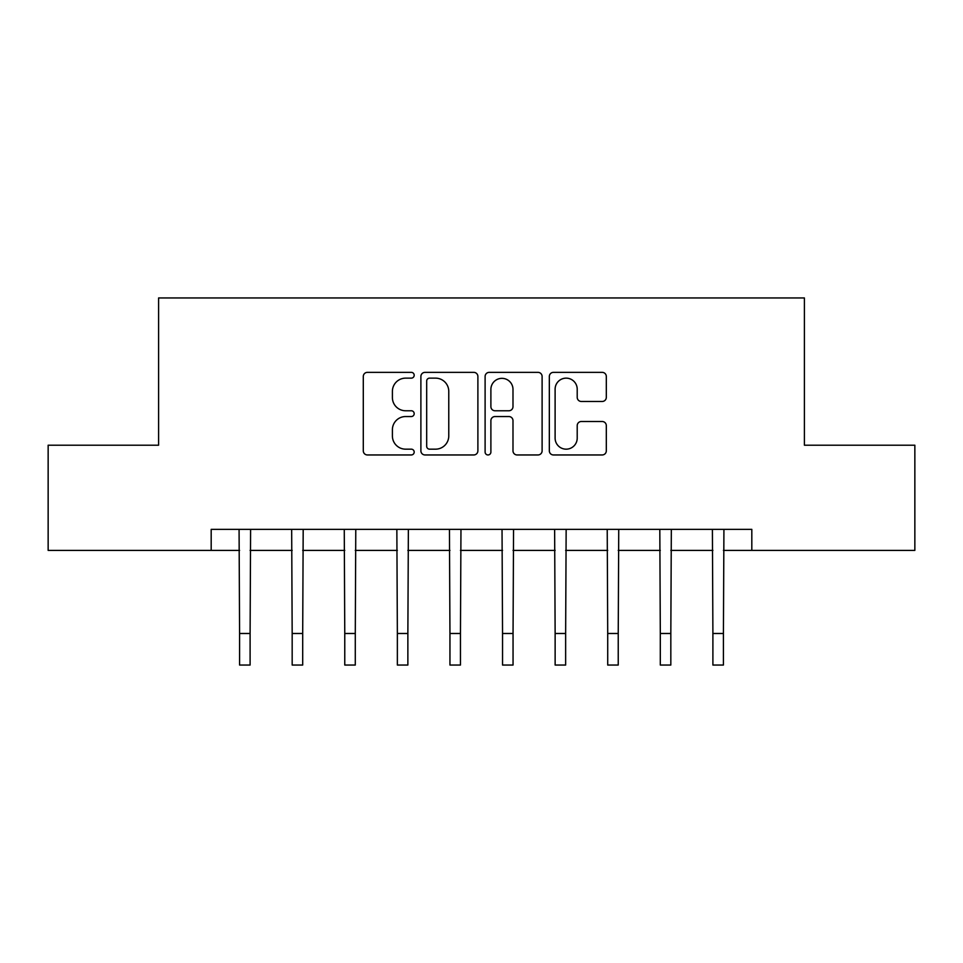 <?xml version="1.0" encoding="UTF-8"?>
<svg xmlns="http://www.w3.org/2000/svg" width="963" height="963" viewBox="0 0 963 963"><rect width="100%" height="100%" fill="white"/><g stroke="black" fill="none" stroke-linecap="round" stroke-linejoin="round"><path stroke-width="1.44" d="M414.186 375.257A2.889 2.889 0 0 0 411.297 372.356L367.421 372.356A4.129 4.129 0 0 0 363.292 376.485L363.292 450.828A4.129 4.129 0 0 0 367.421 454.957L411.297 454.957A2.889 2.889 0 0 0 414.186 452.068A2.889 2.889 0 0 0 411.297 449.167L405.616 449.167A13.217 13.217 0 0 1 392.398 435.962L392.398 429.763A13.217 13.217 0 0 1 405.616 416.546L411.297 416.546A2.889 2.889 0 0 0 414.186 413.657A2.889 2.889 0 0 0 411.297 410.768L405.616 410.768A13.217 13.217 0 0 1 392.398 397.55L392.398 391.351A13.217 13.217 0 0 1 405.616 378.146L411.297 378.146A2.889 2.889 0 0 0 414.186 375.257M602.188 401.475A4.129 4.129 0 0 0 606.317 397.346L606.317 376.485A4.129 4.129 0 0 0 602.188 372.356L553.46 372.356A4.129 4.129 0 0 0 549.331 376.485L549.331 450.828A4.129 4.129 0 0 0 553.46 454.957L602.188 454.957A4.129 4.129 0 0 0 606.317 450.828L606.317 425.634A4.129 4.129 0 0 0 602.188 421.505L581.339 421.505A4.129 4.129 0 0 0 577.21 425.634L577.21 438.129A11.05 11.05 0 0 1 566.16 449.167A11.05 11.05 0 0 1 555.109 438.129L555.109 389.184A11.05 11.05 0 0 1 566.16 378.146A11.05 11.05 0 0 1 577.21 389.184L577.21 397.346A4.129 4.129 0 0 0 581.339 401.475L602.188 401.475M211.186 550.391L48.15 550.391L48.15 445.207L158.594 445.207L158.594 297.952L804.406 297.952L804.406 445.207L914.85 445.207L914.85 550.391L751.814 550.391L751.814 529.361L211.186 529.361L211.186 550.391L239.582 550.391M477.889 376.485A4.129 4.129 0 0 0 473.76 372.356L425.02 372.356A4.129 4.129 0 0 0 420.891 376.485L420.891 450.828A4.129 4.129 0 0 0 425.02 454.957L473.76 454.957A4.129 4.129 0 0 0 477.889 450.828L477.889 376.485M489.24 372.356L537.98 372.356A4.129 4.129 0 0 1 542.109 376.485L542.109 450.828A4.129 4.129 0 0 1 537.98 454.957L517.119 454.957A4.129 4.129 0 0 1 512.99 450.828L512.99 420.675A4.129 4.129 0 0 0 508.861 416.546L495.03 416.546A4.129 4.129 0 0 0 490.889 420.675L490.889 452.068A2.889 2.889 0 0 1 488 454.957A2.889 2.889 0 0 1 485.111 452.068L485.111 376.485A4.129 4.129 0 0 1 489.24 372.356M250.103 550.391L292.174 550.391M302.695 550.391L344.766 550.391M355.287 550.391L397.358 550.391M407.867 550.391L449.95 550.391M460.458 550.391L502.542 550.391M513.05 550.391L555.133 550.391M565.642 550.391L607.713 550.391M618.234 550.391L660.305 550.391M670.826 550.391L712.897 550.391M723.418 550.391L751.814 550.391M429.57 378.146A2.889 2.889 0 0 0 426.681 381.035L426.681 446.278A2.889 2.889 0 0 0 429.57 449.167L435.553 449.167A13.217 13.217 0 0 0 448.77 435.962L448.77 391.351A13.217 13.217 0 0 0 435.553 378.146L429.57 378.146M512.99 389.401A11.05 11.05 0 0 0 501.94 378.351A11.05 11.05 0 0 0 490.889 389.401L490.889 406.639A4.129 4.129 0 0 0 495.03 410.768L508.861 410.768A4.129 4.129 0 0 0 512.99 406.639L512.99 389.401M239.077 529.361L239.582 633.485L250.103 633.485L250.597 529.361M239.582 633.485L239.582 665.048L250.103 665.048L250.103 633.485M291.669 529.361L292.174 633.485L302.695 633.485L303.189 529.361M292.174 633.485L292.174 665.048L302.695 665.048L302.695 633.485M344.26 529.361L344.766 633.485L355.287 633.485L355.78 529.361M344.766 633.485L344.766 665.048L355.287 665.048L355.287 633.485M396.852 529.361L397.358 633.485L407.867 633.485L408.372 529.361M397.358 633.485L397.358 665.048L407.867 665.048L407.867 633.485M449.444 529.361L449.95 633.485L460.458 633.485L460.964 529.361M449.95 633.485L449.95 665.048L460.458 665.048L460.458 633.485M502.036 529.361L502.542 633.485L513.05 633.485L513.556 529.361M502.542 633.485L502.542 665.048L513.05 665.048L513.05 633.485M554.628 529.361L555.133 633.485L565.642 633.485L566.148 529.361M555.133 633.485L555.133 665.048L565.642 665.048L565.642 633.485M607.22 529.361L607.713 633.485L618.234 633.485L618.74 529.361M607.713 633.485L607.713 665.048L618.234 665.048L618.234 633.485M659.811 529.361L660.305 633.485L670.826 633.485L671.331 529.361M660.305 633.485L660.305 665.048L670.826 665.048L670.826 633.485M712.403 529.361L712.897 633.485L723.418 633.485L723.923 529.361M712.897 633.485L712.897 665.048L723.418 665.048L723.418 633.485"/></g></svg>
